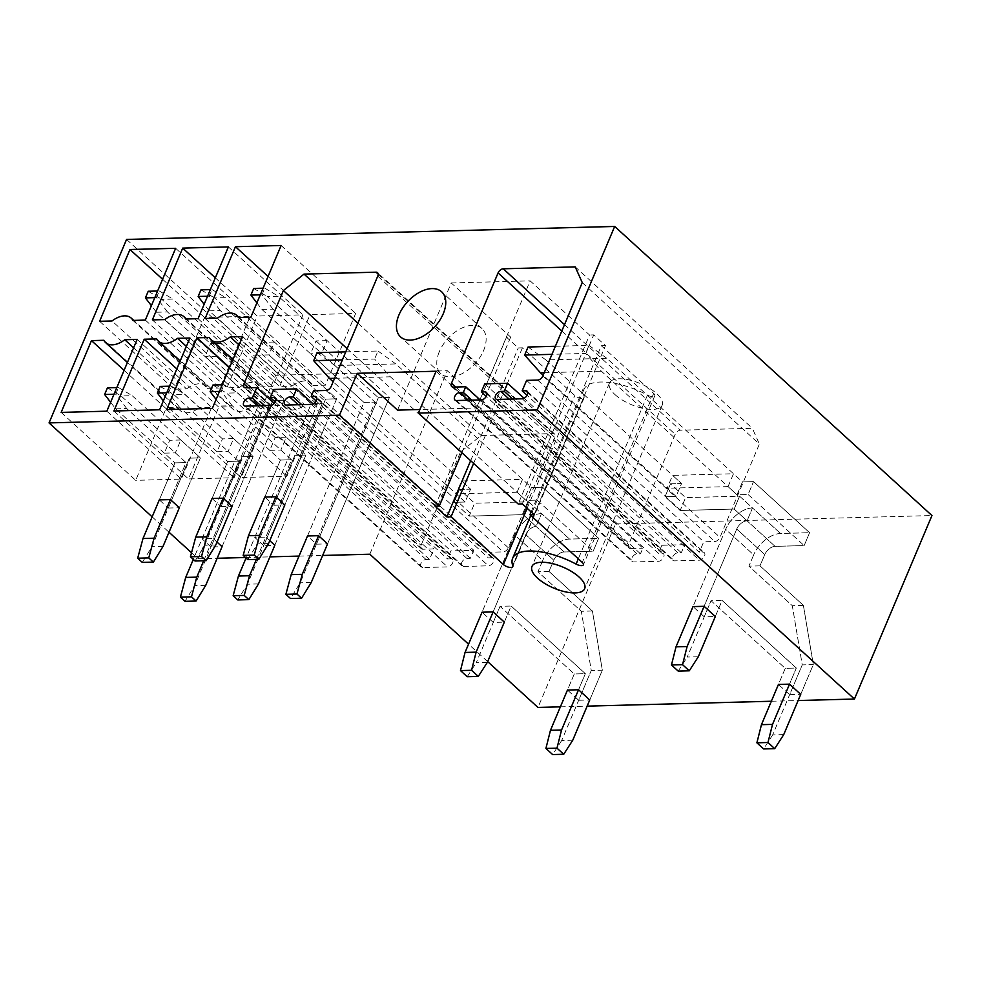 <?xml version="1.0" encoding="UTF-8"?>
<svg xmlns="http://www.w3.org/2000/svg" width="981" height="981" viewBox="0 0 981 981"><rect width="100%" height="100%" fill="white"/><g stroke="black" fill="none" stroke-linecap="round" stroke-linejoin="round"><path stroke-width="0.74" stroke-dasharray="4.91 3.68" d="M191.528 552.732L198.15 558.778L275.661 375.294L447.324 370.72L615.479 523.964L537.98 707.448M152.141 516.852L169.014 532.229M126.561 239.425L275.661 375.294M369.812 554.216L447.324 370.72M198.15 558.778L217.169 558.275M245.508 557.515L269.91 556.865M299.021 556.092L322.663 555.467M487.655 661.599L468.538 644.174M560.372 706.847L587.153 706.136M771.348 701.243L798.129 700.532M615.479 523.964L931.95 515.552M615.062 394.656A28.596 11.453 -157.1 0 0 642.604 408.292A28.596 11.453 -157.1 0 0 662.175 405.227A28.596 11.453 -157.1 0 0 656.596 393.553A28.596 11.453 -157.1 0 0 629.042 379.905A28.596 11.453 -157.1 0 0 609.483 382.97A28.596 11.453 -157.1 0 0 615.062 394.656M461.843 452.67L510.66 337.108L506.503 337.219L518.275 347.936L522.419 347.826L574.768 395.527A5.714 2.293 -157.1 0 0 580.274 398.249A5.714 2.293 -157.1 0 0 584.186 397.636A5.714 2.293 -157.1 0 0 584.173 396.778L512.781 565.779M397.526 410.119L451.235 282.957L510.66 337.108M436.079 371.235L476.435 408.01L419.905 409.518M476.435 408.01L530.145 280.86L589.556 335.012L518.176 504.001M439.304 351.713A30.509 18.492 -47.7 0 0 440.91 373.675A30.509 18.492 -47.7 0 0 463.057 373.16A30.509 18.492 -47.7 0 0 483.608 350.536A30.509 18.492 -47.7 0 0 482.002 328.574A30.509 18.492 -47.7 0 0 459.844 329.089A30.509 18.492 -47.7 0 0 439.304 351.713M435.11 506.221L506.503 337.219M470.647 460.69L518.275 347.936M473.602 463.4L522.419 347.826M531.138 511.923L601.328 345.729L653.677 393.43A5.714 2.293 -157.1 0 1 654.793 395.76A5.714 2.293 -157.1 0 1 647.472 395.098A49.577 19.853 -157.1 0 0 584.038 389.298A49.577 19.853 -157.1 0 0 584.173 396.778M534.093 514.62L605.485 345.619L593.713 334.901L589.556 335.012M601.328 345.729L605.485 345.619M522.321 503.891L593.713 334.901M451.235 282.957L530.145 280.86M316.483 544.173L327.556 543.879L389.42 397.403L378.347 397.697L316.483 544.173L307.507 535.994L363.939 402.406L310.572 353.785L321.658 353.491L327.09 340.615L389.42 397.403L378.347 397.697L300.161 582.8L290.511 598.52M273.76 505.252L284.846 504.957L305.913 455.061L294.84 455.356L273.76 505.252L264.796 497.073L280.431 460.052L269.787 450.353L280.86 450.058L286.305 437.183L305.913 455.061L294.84 455.356L257.451 543.879L247.801 559.599M269.75 540.666L265.839 537.11L322.271 403.51L311.198 403.804L257.831 355.183L268.904 354.889L274.349 342.013L336.679 398.813L325.606 399.108L263.73 545.571L274.815 545.277L336.679 398.813L325.606 399.108L247.42 584.198L237.77 599.931M263.73 545.571L254.766 537.404L265.839 537.11M221.019 506.65L232.092 506.355L253.172 456.459L242.099 456.754L221.019 506.65L212.055 498.483L227.69 461.462L217.046 451.75L228.119 451.456L233.552 438.581L253.172 456.459L242.099 456.754L204.71 545.277L195.047 560.997M217.009 542.076L213.098 538.508L269.53 404.92L258.457 405.214L205.09 356.581L216.163 356.287L221.608 343.411L283.938 400.211L272.865 400.506L210.989 546.981L222.062 546.687L283.938 400.211L272.865 400.506L194.679 585.608L185.017 601.328M210.989 546.981L202.025 538.802L213.098 538.508M168.278 508.048L179.351 507.753L200.431 457.869L189.358 458.164L168.278 508.048L159.314 499.881L174.949 462.86L164.293 453.161L175.366 452.866L180.811 439.991L200.431 457.869L189.358 458.164L151.957 546.687L142.306 562.407M789.656 694.658L800.729 694.364L813.31 664.591L802.237 664.885L792.305 605.682L748.92 566.147L753.678 554.878L725.658 529.335L693.015 606.601L704.235 616.816L715.308 616.522L722.102 600.421L711.029 600.715L785.241 668.343L778.448 684.444L789.656 694.658L802.237 664.885L792.305 605.682L748.92 566.147L753.678 554.878L725.658 529.335L693.015 606.601M578.68 700.262L589.753 699.968L602.334 670.195L591.261 670.489L581.328 611.286L537.944 571.751L542.701 560.494L514.682 534.952L482.039 612.205L493.259 622.42L504.332 622.126L511.126 606.037L500.052 606.332L574.265 673.959L567.472 690.048L578.68 700.262L591.261 670.489L581.328 611.286L537.944 571.751L542.701 560.494L514.682 534.952L482.039 612.205M99.633 321.302L174.189 389.236L186.574 388.905L112.03 320.971M186.574 388.905A20.969 12.716 -47.7 0 1 205.716 385.999A20.969 12.716 -47.7 0 1 207.481 388.353L132.925 320.419M145.323 320.088L219.867 388.022L250.192 316.238L204.514 317.452L174.189 389.236M207.481 388.353L219.867 388.022M175.648 248.303L250.192 316.238M162.576 279.242L204.514 317.452M221.608 343.411L210.535 343.706L205.09 356.581M124.097 370.34L166.034 408.55L178.419 408.219L103.863 340.284M61.153 412.4L135.709 480.334L166.034 408.55M106.843 411.186L181.387 479.12L135.709 480.334M137.156 339.401L211.712 407.336L181.387 479.12M133.612 347.789L199.327 407.667L211.712 407.336M178.419 408.219A20.969 12.716 -47.7 0 0 180.185 410.573A20.969 12.716 -47.7 0 0 199.327 407.667M180.811 439.991L169.738 440.285L164.293 453.161M347.127 348.647L460.518 451.959L421.082 545.313A4.77 2.894 -47.7 0 0 421.327 548.747A4.77 2.894 -47.7 0 0 422.836 549.25L433.921 548.955L429.494 559.415L426.036 559.501A4.77 2.894 -47.7 0 0 421.438 562.567A4.77 2.894 -47.7 0 0 421.131 567.055A4.77 2.894 -47.7 0 0 422.639 567.558L447.557 566.895A4.77 2.894 -47.7 0 0 452.155 563.83A4.77 2.894 -47.7 0 0 452.462 559.342A4.77 2.894 -47.7 0 0 450.953 558.839L447.495 558.937L450.892 550.893L473.737 550.28L470.34 558.324L466.87 558.422A4.77 2.894 -47.7 0 0 462.272 561.488A4.77 2.894 -47.7 0 0 461.965 565.963A4.77 2.894 -47.7 0 0 463.473 566.466L488.391 565.804A4.77 2.894 -47.7 0 0 492.989 562.738A4.77 2.894 -47.7 0 0 493.308 558.263A4.77 2.894 -47.7 0 0 491.788 557.76L488.33 557.846L490.708 552.217L503.167 551.886A4.77 2.894 -47.7 0 0 508.33 547.766L554.903 437.514A4.77 2.894 -47.7 0 0 554.657 434.08A4.77 2.894 -47.7 0 0 553.149 433.59L481.156 435.503L460.518 451.959M274.226 403.436L433.921 548.955M260.848 405.742L429.494 559.415M275.269 402.002L447.495 558.937M273.76 389.482L450.892 550.893M313.086 403.89L473.737 550.28M301.694 404.65L470.34 558.324M316.115 400.922L488.33 557.846M313.577 390.806L490.708 552.217M357.893 323.178L481.156 435.503M589.753 699.968L602.334 670.195L592.414 610.991L549.017 571.457L553.787 560.2A9.528 5.776 -47.7 0 1 564.1 551.96L593.174 551.187L598.618 538.311L569.544 539.084A24.783 15.022 -47.7 0 0 542.701 560.494A24.783 15.022 -47.7 0 1 569.544 539.084L598.618 538.311L542.554 487.238L531.481 487.532L526.049 500.408L517.073 492.229L522.517 479.353L461.61 480.972L470.573 489.151L459.5 489.445L474.632 503.241L528.624 501.806L541.512 513.553L536.08 526.429A9.528 5.776 -47.7 0 0 525.755 534.657L493.124 611.911L525.755 534.657A9.528 5.776 -47.7 0 1 536.08 526.429L523.18 514.682L536.08 526.429L541.512 513.553A24.783 15.022 -47.7 0 0 514.682 534.952A24.783 15.022 -47.7 0 1 541.512 513.553L528.624 501.806L523.18 514.682L469.188 516.116L523.18 514.682L528.624 501.806L474.632 503.241L469.188 516.116L454.056 502.321L469.188 516.116L474.632 503.241L459.5 489.445L454.056 502.321L465.129 502.027L454.056 502.321L459.5 489.445L470.573 489.151L465.129 502.027L456.165 493.848L461.61 480.972M517.073 492.229L456.165 493.848M582.26 282.602L759.392 444.013L719.968 537.367A4.77 2.894 132.3 0 1 714.806 541.487L703.733 541.782L699.306 552.242L527.091 395.306M526.601 380.37L703.733 541.782M527.79 392.694L702.764 552.144L699.306 552.242M702.764 552.144A4.77 2.894 132.3 0 1 704.284 552.646A4.77 2.894 132.3 0 1 703.966 557.134A4.77 2.894 132.3 0 1 699.367 560.2L674.45 560.862A4.77 2.894 132.3 0 1 672.941 560.359A4.77 2.894 132.3 0 1 673.248 555.871A4.77 2.894 132.3 0 1 677.846 552.806L681.317 552.72L684.713 544.676L524.062 398.274M512.671 399.046L681.317 552.72M484.737 383.865L661.868 545.277L684.713 544.676M661.868 545.277L658.472 553.321L486.245 396.398M486.944 393.786L661.93 553.235L658.472 553.321M661.93 553.235A4.77 2.894 132.3 0 1 663.438 553.738A4.77 2.894 132.3 0 1 663.131 558.214A4.77 2.894 132.3 0 1 658.533 561.279L633.616 561.941A4.77 2.894 132.3 0 1 632.107 561.439A4.77 2.894 132.3 0 1 632.414 556.963A4.77 2.894 132.3 0 1 637.012 553.897L640.47 553.799L642.849 548.171L480.15 399.905M471.824 400.125L640.47 553.799M453.259 387.09L630.391 548.502L642.849 548.171M630.391 548.502A4.77 2.894 132.3 0 1 628.882 547.999A4.77 2.894 132.3 0 1 628.637 544.565L675.21 434.313A4.77 2.894 132.3 0 1 680.36 430.205L752.353 428.292L759.392 444.013M575.222 266.881L752.353 428.292M800.729 694.364L813.31 664.591L803.39 605.387L759.993 565.853L764.763 554.584A9.528 5.776 -47.7 0 1 775.076 546.356L804.15 545.583L809.595 532.708L780.52 533.48A24.783 15.022 -47.7 0 0 753.678 554.878A24.783 15.022 -47.7 0 1 780.52 533.48L809.595 532.708L753.531 481.622L742.458 481.916L737.025 494.792L728.049 486.625L733.494 473.749L672.586 475.368L681.55 483.535L670.477 483.829L685.609 497.625L739.6 496.19L752.488 507.937L747.056 520.813A9.528 5.776 -47.7 0 0 736.731 529.041L704.1 606.307L736.731 529.041A9.528 5.776 -47.7 0 1 747.056 520.813L734.156 509.065L747.056 520.813L752.488 507.937A24.783 15.022 -47.7 0 0 725.658 529.335A24.783 15.022 -47.7 0 1 752.488 507.937L739.6 496.19L734.156 509.065L680.164 510.5L734.156 509.065L739.6 496.19L685.609 497.625L680.164 510.5L665.032 496.705L680.164 510.5L685.609 497.625L670.477 483.829L665.032 496.705L676.105 496.411L665.032 496.705L670.477 483.829L681.55 483.535L676.105 496.411L667.141 488.244L672.586 475.368M728.049 486.625L667.141 488.244M152.374 319.904L226.93 387.838L239.327 387.507L164.771 319.573M215.317 277.831L257.255 316.054L226.93 387.838M239.327 387.507A20.969 12.716 -47.7 0 1 258.457 384.601A20.969 12.716 -47.7 0 1 260.223 386.943L185.679 319.009M260.223 386.943L272.62 386.624L302.933 314.84L257.255 316.054M274.349 342.013L263.276 342.308L257.831 355.183M228.389 246.905L302.933 314.84M198.064 318.69L272.62 386.624M176.838 368.93L218.775 407.152L231.16 406.821A20.969 12.716 -47.7 0 0 232.926 409.163A20.969 12.716 -47.7 0 0 252.068 406.257L264.453 405.938L234.128 477.722L188.45 478.936L218.775 407.152M113.894 411.002L188.45 478.936M233.552 438.581L222.479 438.875L217.046 451.75M159.584 409.788L234.128 477.722M156.617 338.886L231.16 406.821M189.909 338.004L264.453 405.938M186.365 346.391L252.068 406.257M205.127 318.494L279.671 386.428L292.068 386.097L217.512 318.163M268.058 276.434L309.996 314.643L279.671 386.428M292.068 386.097A20.969 12.716 -47.7 0 1 311.21 383.203A20.969 12.716 -47.7 0 1 312.964 385.545L238.42 317.611M312.964 385.545L325.361 385.214L355.686 313.43L309.996 314.643M327.09 340.615L316.017 340.91L310.572 353.785M281.13 245.495L355.686 313.43M250.805 317.28L325.361 385.214M229.579 367.532L271.516 405.742L283.901 405.411A20.969 12.716 -47.7 0 0 285.667 407.765A20.969 12.716 -47.7 0 0 304.809 404.859L317.206 404.528L286.881 476.312L241.191 477.526L271.516 405.742M166.647 409.592L241.191 477.526M286.305 437.183L275.22 437.477L269.787 450.353M212.325 408.378L286.881 476.312M209.358 337.476L283.901 405.411M242.65 336.593L317.206 404.528M239.106 344.981L304.809 404.859M316.017 340.91L378.347 397.697L267.359 296.569L278.432 296.274L389.42 397.403L327.556 543.879M321.658 353.491L375.012 402.112L318.58 535.7L375.012 402.112L363.939 402.406L261.927 309.444L256.887 302.884M275.22 437.477L226.574 393.136L237.647 392.841L305.913 455.061L284.846 504.957M280.86 450.058L291.504 459.758L275.869 496.778L291.504 459.758L280.431 460.052L221.13 406.011L216.102 399.451M263.276 342.308L325.606 399.108L214.618 297.966L225.691 297.672L336.679 398.813L274.815 545.277M254.766 537.404L311.198 403.804L209.174 310.842L204.146 304.282M256.433 559.366L322.271 403.51L268.904 354.889M222.479 438.875L173.821 394.546L184.894 394.252L253.172 456.459L232.092 506.355M228.119 451.456L238.763 461.168L223.128 498.189L238.763 461.168L227.69 461.462L168.389 407.422L163.349 400.861M210.535 343.706L272.865 400.506L161.877 299.377L172.95 299.082L283.938 400.211L222.062 546.687M202.025 538.802L258.457 405.214L156.433 312.252L151.405 305.692M203.692 560.776L269.53 404.92L216.163 356.287M169.738 440.285L121.08 395.944L132.153 395.65L200.431 457.869L179.351 507.753M175.366 452.866L186.022 462.566L170.387 499.587L186.022 462.566L174.949 462.86L115.635 408.819L110.608 402.259M783.733 734.597L772.66 734.892L802.237 664.885L813.31 664.591L803.39 605.387L759.993 565.853L764.763 554.584A9.528 5.776 -47.7 0 1 775.076 546.356L804.15 545.583L809.595 532.708L753.531 481.622L748.098 494.498L737.025 494.792L601.365 371.186L585.571 353.454L551.96 354.337M528.06 347.016L545.902 359.929L606.81 358.31L742.458 481.916L753.531 481.622L748.098 494.498L804.15 545.583L748.098 494.498L737.025 494.792L742.458 481.916L733.494 473.749M803.39 605.387L792.305 605.682L803.39 605.387M759.993 565.853L748.92 566.147L759.993 565.853M715.308 616.522L722.102 600.421L796.327 668.049L785.241 668.343L778.448 684.444M698.313 656.755L687.24 657.049L711.029 600.715L722.102 600.421L796.327 668.049L789.521 684.149L796.327 668.049L785.241 668.343L711.029 600.715L704.235 616.816M572.757 740.214L561.684 740.508L591.261 670.489L602.334 670.195L592.414 610.991L549.017 571.457L553.787 560.2A9.528 5.776 -47.7 0 1 564.1 551.96L593.174 551.187L598.618 538.311L542.554 487.238L537.122 500.114L526.049 500.408L390.389 376.802L374.595 359.058L342.369 359.917M317.084 352.633L334.926 365.545L395.834 363.926L531.481 487.532L542.554 487.238L537.122 500.114L593.174 551.187L537.122 500.114L526.049 500.408L531.481 487.532L522.517 479.353M592.414 610.991L581.328 611.286L592.414 610.991M549.017 571.457L537.944 571.751L549.017 571.457M504.332 622.126L511.126 606.037L585.35 673.665L574.265 673.959L567.472 690.048M487.336 662.371L476.263 662.665L500.052 606.332L511.126 606.037L585.35 673.665L578.545 689.753L585.35 673.665L574.265 673.959L500.052 606.332L493.259 622.42M311.235 582.506L300.161 582.8M261.927 309.444L273 309.15L375.012 402.112L363.939 402.406L307.507 535.994M273 309.15L261.988 294.791L260.284 294.84M261.988 294.791L264.784 288.156L263.092 288.206M264.784 288.156L278.432 296.274M253.711 288.451L267.359 296.569M268.524 543.584L257.451 543.879M221.13 406.011L232.203 405.717L291.504 459.758L280.431 460.052L264.796 497.073M232.203 405.717L221.191 391.358L219.499 391.407M221.191 391.358L223.999 384.736L222.295 384.773M223.999 384.736L237.647 392.841M212.914 385.03L226.574 393.136M258.494 583.903L247.42 584.198M209.174 310.842L220.259 310.548L322.271 403.51L311.198 403.804L246.059 558.017M220.259 310.548L209.235 296.188L207.543 296.237M209.235 296.188L212.043 289.567L210.351 289.603M212.043 289.567L225.691 297.672M200.97 289.861L214.618 297.966M215.783 544.982L204.71 545.277M168.389 407.422L179.462 407.127L238.763 461.168L227.69 461.462L212.055 498.483M179.462 407.127L168.45 392.768L166.758 392.805M168.45 392.768L171.246 386.134L169.554 386.183M171.246 386.134L184.894 394.252M160.173 386.428L173.821 394.546M205.752 585.314L194.679 585.608M156.433 312.252L167.506 311.958L269.53 404.92L258.457 405.214L193.318 559.415M167.506 311.958L156.494 297.599L154.802 297.635M156.494 297.599L159.302 290.965L157.598 291.014M159.302 290.965L172.95 299.082M148.229 291.259L161.877 299.377M163.03 546.392L151.957 546.687M115.635 408.819L126.721 408.525L186.022 462.566L174.949 462.86L159.314 499.881M126.721 408.525L115.709 394.166L114.004 394.215M115.709 394.166L118.505 387.532L116.813 387.581M118.505 387.532L132.153 395.65M107.432 387.826L121.08 395.944M545.902 359.929L681.55 483.535L676.105 496.411L543.131 375.245M544.21 372.706L601.365 371.186M555.369 346.293L588.968 345.398L585.571 353.454M588.968 345.398L606.81 358.31M772.66 734.892L763.623 748.944M678.19 671.102L687.24 657.049M334.926 365.545L470.573 489.151L465.129 502.027L333.148 381.756M334.619 378.286L390.389 376.802M345.766 351.872L377.992 351.014L374.595 359.058M377.992 351.014L395.834 363.926M561.684 740.508L552.646 754.561M467.214 676.718L476.263 662.665M527.14 508.281L574.768 395.527M647.472 395.098L578.312 558.814M653.677 393.43L582.285 562.432M248.193 387.777L421.082 545.313M422.836 549.25L245.716 387.838M257.39 405.827L426.036 559.501M422.639 567.558L245.508 406.146M270.425 405.484L447.557 566.895M450.953 558.839L275.968 399.39M298.224 404.748L466.87 558.422M463.473 566.466L286.342 405.055M311.259 404.393L488.391 565.804M491.788 557.76L316.814 398.311M326.035 390.475L503.167 551.886M508.33 547.766L331.198 386.367M377.771 276.115L554.903 437.514M553.149 433.59L378.163 274.14M542.836 375.956L719.968 537.367M537.674 380.076L714.806 541.487M522.235 398.789L699.367 560.2M497.318 399.451L674.45 560.862M509.2 399.132L677.846 552.806M481.401 399.88L658.533 561.279M456.484 400.542L633.616 561.941M468.366 400.223L637.012 553.897M455.748 387.029L628.637 544.565M561.819 331.002L675.21 434.313M564.516 324.637L680.36 430.205M764.763 554.584L736.731 529.041L764.763 554.584M775.076 546.356L747.056 520.813L775.076 546.356M780.52 533.48L752.488 507.937L780.52 533.48M553.787 560.2L525.755 534.657L553.787 560.2M564.1 551.96L536.08 526.429L564.1 551.96M569.544 539.084L541.512 513.553L569.544 539.084M662.175 405.227L584.664 588.71M609.483 382.97L531.972 566.454M440.91 373.675L400.555 336.9M482.002 328.574L441.646 291.798M584.186 397.636L512.805 566.638M584.038 389.298L530.746 515.466M654.793 395.76L583.401 564.762M205.716 385.999L133.723 320.395M180.185 410.573L127.407 362.48M421.327 548.747L244.195 387.336M421.131 567.055L243.999 405.644M452.462 559.342L275.33 397.943M461.965 565.963L284.833 404.564M493.308 558.263L316.176 396.851M554.657 434.08L377.526 272.681M527.153 391.235L704.284 552.646M495.81 398.948L672.941 560.359M486.306 392.326L663.438 553.738M454.976 400.04L632.107 561.439M451.75 386.6L628.882 547.999M258.457 384.601L186.464 318.997M232.926 409.163L180.161 361.082M311.21 383.203L239.205 317.586M285.667 407.765L232.902 359.671"/><path stroke-width="1.47" d="M614.682 226.439L931.95 515.552L854.439 699.036L537.171 409.923L614.682 226.439L126.561 239.425L49.05 422.909L152.141 516.852M169.014 532.229L191.528 552.732M217.169 558.275L245.508 557.515M269.91 556.865L299.021 556.092M322.663 555.467L369.812 554.216L468.538 644.174M560.372 706.847L537.98 707.448L487.655 661.599M587.153 706.136L771.348 701.243M798.129 700.532L854.439 699.036M537.551 578.14A28.596 11.453 -157.1 0 0 565.093 591.776A28.596 11.453 -157.1 0 0 584.664 588.71A28.596 11.453 -157.1 0 0 579.084 577.036A28.596 11.453 -157.1 0 0 551.53 563.388A28.596 11.453 -157.1 0 0 531.972 566.454A28.596 11.453 -157.1 0 0 537.551 578.14M49.05 422.909L339.487 415.184L357.17 373.332L397.526 410.119L419.905 409.518M339.487 415.184L439.267 506.11L461.843 452.67M578.312 558.814L576.08 564.1A5.714 2.293 -157.1 0 0 583.401 564.762A5.714 2.293 -157.1 0 0 582.285 562.432L529.948 514.731L534.093 514.62L522.321 503.891L518.176 504.001L418.397 413.087L436.079 371.235L357.17 373.332M398.948 314.938A30.509 18.492 -47.7 0 0 400.555 336.9A30.509 18.492 -47.7 0 0 422.701 336.385A30.509 18.492 -47.7 0 0 443.24 313.761A30.509 18.492 -47.7 0 0 441.646 291.798A30.509 18.492 -47.7 0 0 419.488 292.313A30.509 18.492 -47.7 0 0 398.948 314.938M439.267 506.11L435.11 506.221L446.882 516.938L470.647 460.69M446.882 516.938L451.039 516.828L473.602 463.4M451.039 516.828L503.376 564.529A5.714 2.293 -157.1 0 0 508.894 567.251A5.714 2.293 -157.1 0 0 512.805 566.638A5.714 2.293 -157.1 0 0 512.781 565.779A49.577 19.853 -157.1 0 1 512.646 558.299A49.577 19.853 -157.1 0 1 576.08 564.1M529.948 514.731L531.138 511.923M418.397 413.087L537.171 409.923M175.648 248.303L129.958 249.517L99.633 321.302L112.03 320.971A20.969 12.716 -47.7 0 1 131.16 318.065A20.969 12.716 -47.7 0 1 132.925 320.419L145.323 320.088L175.648 248.303M103.863 340.284A20.969 12.716 -47.7 0 0 105.629 342.639A20.969 12.716 -47.7 0 0 124.771 339.733L137.156 339.401L106.843 411.186L61.153 412.4L91.478 340.615L103.863 340.284M304.024 274.091L283.386 290.56L243.95 383.902A4.77 2.894 -47.7 0 0 244.195 387.336A4.77 2.894 -47.7 0 0 245.716 387.838L256.789 387.544L252.362 398.004L248.904 398.102A4.77 2.894 -47.7 0 0 244.306 401.168A4.77 2.894 -47.7 0 0 243.999 405.644A4.77 2.894 -47.7 0 0 245.508 406.146L270.425 405.484A4.77 2.894 -47.7 0 0 275.023 402.418A4.77 2.894 -47.7 0 0 275.33 397.943A4.77 2.894 -47.7 0 0 273.822 397.44L270.364 397.526L273.76 389.482L296.605 388.868L293.209 396.925L289.738 397.011A4.77 2.894 -47.7 0 0 285.14 400.076A4.77 2.894 -47.7 0 0 284.833 404.564A4.77 2.894 -47.7 0 0 286.342 405.055L311.259 404.393A4.77 2.894 -47.7 0 0 315.857 401.339A4.77 2.894 -47.7 0 0 316.176 396.851A4.77 2.894 -47.7 0 0 314.668 396.349L311.198 396.447L313.577 390.806L326.035 390.475A4.77 2.894 -47.7 0 0 331.198 386.367L377.771 276.115A4.77 2.894 -47.7 0 0 377.526 272.681A4.77 2.894 -47.7 0 0 376.017 272.178L304.024 274.091L357.893 323.178M498.078 272.914L451.505 383.166A4.77 2.894 -47.7 0 0 451.75 386.6A4.77 2.894 -47.7 0 0 453.259 387.09L465.717 386.759L463.339 392.4L459.881 392.486A4.77 2.894 -47.7 0 0 455.282 395.551A4.77 2.894 -47.7 0 0 454.976 400.04A4.77 2.894 -47.7 0 0 456.484 400.542L481.401 399.88A4.77 2.894 -47.7 0 0 486 396.815A4.77 2.894 -47.7 0 0 486.306 392.326A4.77 2.894 -47.7 0 0 484.798 391.824L481.34 391.922L484.737 383.865L507.582 383.264L504.185 391.309L500.715 391.407A4.77 2.894 -47.7 0 0 496.116 394.472A4.77 2.894 -47.7 0 0 495.81 398.948A4.77 2.894 -47.7 0 0 497.318 399.451L522.235 398.789A4.77 2.894 -47.7 0 0 526.834 395.723A4.77 2.894 -47.7 0 0 527.153 391.235A4.77 2.894 -47.7 0 0 525.644 390.745L522.174 390.83L526.601 380.37L537.674 380.076A4.77 2.894 -47.7 0 0 542.836 375.956L582.26 282.602L575.222 266.881L503.241 268.794A4.77 2.894 -47.7 0 0 498.078 272.914L561.819 331.002M228.389 246.905L182.699 248.119L152.374 319.904L164.771 319.573A20.969 12.716 -47.7 0 1 183.913 316.667A20.969 12.716 -47.7 0 1 185.679 319.009L198.064 318.69L228.389 246.905M156.617 338.886A20.969 12.716 -47.7 0 0 158.37 341.229A20.969 12.716 -47.7 0 0 177.512 338.322L189.909 338.004L159.584 409.788L113.894 411.002L144.219 339.218L156.617 338.886M281.13 245.495L235.452 246.709L205.127 318.494L217.512 318.163A20.969 12.716 -47.7 0 1 236.654 315.269A20.969 12.716 -47.7 0 1 238.42 317.611L250.805 317.28L281.13 245.495M209.358 337.476A20.969 12.716 -47.7 0 0 211.123 339.831A20.969 12.716 -47.7 0 0 230.253 336.924L242.65 336.593L212.325 408.378L166.647 409.592L196.96 337.807L209.358 337.476M301.584 598.226L296.961 594.02L285.888 594.314L290.511 598.52L301.584 598.226L311.235 582.506L327.556 543.879L318.58 535.7L307.507 535.994L291.198 574.621L302.271 574.326L318.58 535.7M258.874 559.305L254.251 555.099L243.178 555.393L247.801 559.599L258.874 559.305L268.524 543.584L284.846 504.957L275.869 496.778L264.796 497.073L248.475 535.7L259.56 535.405L275.869 496.778M248.843 599.636L244.22 595.418L233.147 595.712L237.77 599.931L248.843 599.636L258.494 583.903L274.815 545.277L269.75 540.666M206.12 560.703L201.51 556.497L190.437 556.791L195.047 560.997L206.12 560.703L215.783 544.982L232.092 506.355L223.128 498.189L212.055 498.483L195.734 537.11L206.807 536.815L223.128 498.189M196.09 601.034L191.479 596.828L180.406 597.122L185.017 601.328L196.09 601.034L205.752 585.314L222.062 546.687L217.009 542.076M153.379 562.113L148.756 557.907L137.683 558.201L142.306 562.407L153.379 562.113L163.03 546.392L179.351 507.753L170.387 499.587L159.314 499.881L142.993 538.508L154.066 538.213L170.387 499.587M774.696 748.65L783.733 734.597L800.729 694.364L789.521 684.149L772.525 724.383L767.964 742.519L774.696 748.65L763.623 748.944L756.891 742.813L767.964 742.519M772.525 724.383L761.452 724.677L778.448 684.444L789.521 684.149M704.1 606.307L693.015 606.601L676.019 646.835L671.47 664.971L678.19 671.102L689.263 670.808L698.313 656.755L715.308 616.522L704.1 606.307L687.105 646.54L676.019 646.835M563.719 754.266L572.757 740.214L589.753 699.968L578.545 689.753L561.549 729.999L556.987 748.135L563.719 754.266L552.646 754.561L545.914 748.429L556.987 748.135M561.549 729.999L550.476 730.293L567.472 690.048L578.545 689.753M493.124 611.911L482.039 612.205L465.043 652.451L460.494 670.587L467.214 676.718L478.287 676.424L487.336 662.371L504.332 622.126L493.124 611.911L476.116 652.157L465.043 652.451M129.958 249.517L162.576 279.242M91.478 340.615L124.097 370.34M124.771 339.733L133.612 347.789M283.386 290.56L347.127 348.647M256.789 387.544L274.226 403.436M252.362 398.004L260.848 405.742M270.364 397.526L275.269 402.002M296.605 388.868L313.086 403.89M293.209 396.925L301.694 404.65M311.198 396.447L316.115 400.922M522.174 390.83L527.091 395.306M504.185 391.309L512.671 399.046M507.582 383.264L524.062 398.274M481.34 391.922L486.245 396.398M463.339 392.4L471.824 400.125M465.717 386.759L480.15 399.905M182.699 248.119L215.317 277.831M144.219 339.218L176.838 368.93M177.512 338.322L186.365 346.391M235.452 246.709L268.058 276.434M196.96 337.807L229.579 367.532M230.253 336.924L239.106 344.981M296.961 594.02L302.271 574.326M285.888 594.314L291.198 574.621M260.284 294.84L250.915 295.085L253.711 288.451L263.092 288.206M256.887 302.884L250.915 295.085M254.251 555.099L259.56 535.405M243.178 555.393L248.475 535.7M219.499 391.407L210.118 391.652L212.914 385.03L222.295 384.773M216.102 399.451L210.118 391.652M244.22 595.418L249.53 575.737L238.444 576.031L246.059 558.017M233.147 595.712L238.444 576.031M249.53 575.737L256.433 559.366M207.543 296.237L198.162 296.483L200.97 289.861L210.351 289.603M204.146 304.282L198.162 296.483M201.51 556.497L206.807 536.815M190.437 556.791L195.734 537.11M166.758 392.805L157.377 393.062L160.173 386.428L169.554 386.183M163.349 400.861L157.377 393.062M191.479 596.828L196.776 577.135L185.703 577.429L193.318 559.415M180.406 597.122L185.703 577.429M196.776 577.135L203.692 560.776M154.802 297.635L145.421 297.893L148.229 291.259L157.598 291.014M151.405 305.692L145.421 297.893M148.756 557.907L154.066 538.213M137.683 558.201L142.993 538.508M114.004 394.215L104.624 394.46L107.432 387.826L116.813 387.581M110.608 402.259L104.624 394.46M543.131 375.245L540.457 372.805L544.21 372.706M540.457 372.805L524.663 355.073L551.96 354.337M555.369 346.293L528.06 347.016L524.663 355.073M761.452 724.677L756.891 742.813M687.105 646.54L682.543 664.677L671.47 664.971M682.543 664.677L689.263 670.808M333.148 381.756L329.481 378.421L334.619 378.286M329.481 378.421L313.687 360.677L342.369 359.917M345.766 351.872L317.084 352.633L313.687 360.677M550.476 730.293L545.914 748.429M476.116 652.157L471.567 670.293L460.494 670.587M471.567 670.293L478.287 676.424M503.376 564.529L527.14 508.281M243.95 383.902L248.193 387.777M248.904 398.102L257.39 405.827M275.968 399.39L273.822 397.44M289.738 397.011L298.224 404.748M316.814 398.311L314.668 396.349M378.163 274.14L376.017 272.178M525.644 390.745L527.79 392.694M500.715 391.407L509.2 399.132M484.798 391.824L486.944 393.786M459.881 392.486L468.366 400.223M451.505 383.166L455.748 387.029M503.241 268.794L564.516 324.637M530.746 515.466L512.646 558.299M133.723 320.395L131.16 318.065M127.407 362.48L105.629 342.639M186.464 318.997L183.913 316.667M180.161 361.082L158.37 341.229M239.205 317.586L236.654 315.269M232.902 359.671L211.123 339.831"/></g></svg>
